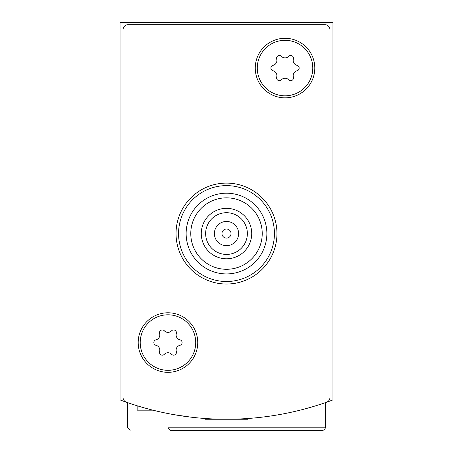 <?xml version="1.0" encoding="UTF-8"?>
<svg xmlns="http://www.w3.org/2000/svg" width="453" height="453" viewBox="0 0 453 453"><rect width="100%" height="100%" fill="white"/><g stroke="black" fill="none" stroke-linecap="round" stroke-linejoin="round"><path stroke-width="0.68" d="M302.434 409.574L312.978 406.635A302.746 302.746 0 0 0 332.966 399.914L332.966 22.65L120.034 22.65L120.034 399.914A302.746 302.746 0 0 0 140.022 406.635M191.217 417.185L174.026 414.665M177.916 415.327L191.183 417.185M312.978 406.635L319.399 404.642M130.124 430.35L127.604 427.825L127.604 402.638L133.635 404.654M133.658 404.659L127.803 402.711M167.967 427.825L325.396 427.825L324.671 429.597L322.876 430.35L170.492 430.35L167.967 427.825L167.967 413.538M322.876 430.35L197.599 430.35M152.899 410.169L137.14 410.169L137.14 405.758M326.562 402.236A302.746 302.746 0 0 1 126.438 402.236A5.045 5.045 0 0 1 123.063 397.474L123.063 29.717A5.045 5.045 0 0 1 128.108 24.666L324.892 24.666A5.045 5.045 0 0 1 329.937 29.717L329.937 397.474A5.045 5.045 0 0 1 326.562 402.236M197.74 342.553A29.768 29.768 0 0 1 153.086 368.334A29.768 29.768 0 0 1 153.086 316.772A29.768 29.768 0 0 1 197.74 342.553M314.801 68.063A29.768 29.768 0 0 1 270.147 93.845A29.768 29.768 0 0 1 270.147 42.282A29.768 29.768 0 0 1 314.801 68.063M262.225 233.567A35.725 35.725 0 0 1 208.64 264.501A35.725 35.725 0 0 1 208.64 202.627A35.725 35.725 0 0 1 262.225 233.567M251.726 233.567A25.226 25.226 0 0 1 213.884 255.413A25.226 25.226 0 0 1 213.884 211.715A25.226 25.226 0 0 1 251.726 233.567M266.868 233.567A40.368 40.368 0 0 1 206.319 268.521A40.368 40.368 0 0 1 206.319 198.607A40.368 40.368 0 0 1 266.868 233.567M274.433 233.567A47.933 47.933 0 0 1 202.531 275.079A47.933 47.933 0 0 1 202.531 192.049A47.933 47.933 0 0 1 274.433 233.567M276.959 233.567A50.459 50.459 0 0 1 201.274 277.264A50.459 50.459 0 0 1 201.274 189.864A50.459 50.459 0 0 1 276.959 233.567M247.361 233.567A20.861 20.861 0 0 1 216.07 251.63A20.861 20.861 0 0 1 216.07 215.498A20.861 20.861 0 0 1 247.361 233.567M238.612 233.567A12.112 12.112 0 0 1 220.447 244.054A12.112 12.112 0 0 1 220.447 223.074A12.112 12.112 0 0 1 238.612 233.567M231.041 233.567A4.541 4.541 0 0 1 224.229 237.497A4.541 4.541 0 0 1 224.229 229.631A4.541 4.541 0 0 1 231.041 233.567M247.695 418.504L247.695 419.252L205.305 419.252L205.305 418.504M285.033 40.311A27.752 27.752 0 0 1 309.065 81.936A27.752 27.752 0 0 1 260.996 81.936A27.752 27.752 0 0 1 285.033 40.311M273.074 65.311A4.943 4.943 0 0 0 276.675 59.083A2.826 2.826 0 0 1 281.438 56.336A4.943 4.943 0 0 0 288.629 56.336A2.826 2.826 0 0 1 293.391 59.083A4.943 4.943 0 0 0 296.987 65.311A2.826 2.826 0 0 1 296.987 70.81A4.943 4.943 0 0 0 293.391 77.038A2.826 2.826 0 0 1 288.629 79.79A4.943 4.943 0 0 0 281.438 79.79A2.826 2.826 0 0 1 276.675 77.038A4.943 4.943 0 0 0 273.074 70.81A2.826 2.826 0 0 1 273.074 65.311M167.967 314.801A27.752 27.752 0 0 1 192.004 356.432A27.752 27.752 0 0 1 143.935 356.432A27.752 27.752 0 0 1 167.967 314.801M156.013 339.807A4.943 4.943 0 0 0 159.609 333.572A2.826 2.826 0 0 1 164.371 330.826A4.943 4.943 0 0 0 171.562 330.826A2.826 2.826 0 0 1 176.325 333.572A4.943 4.943 0 0 0 179.926 339.807A2.826 2.826 0 0 1 179.926 345.305A4.943 4.943 0 0 0 176.325 351.534A2.826 2.826 0 0 1 171.562 354.28A4.943 4.943 0 0 0 164.371 354.28A2.826 2.826 0 0 1 159.609 351.534A4.943 4.943 0 0 0 156.013 345.305A2.826 2.826 0 0 1 156.013 339.807M325.396 427.825L325.396 402.638"/></g></svg>
